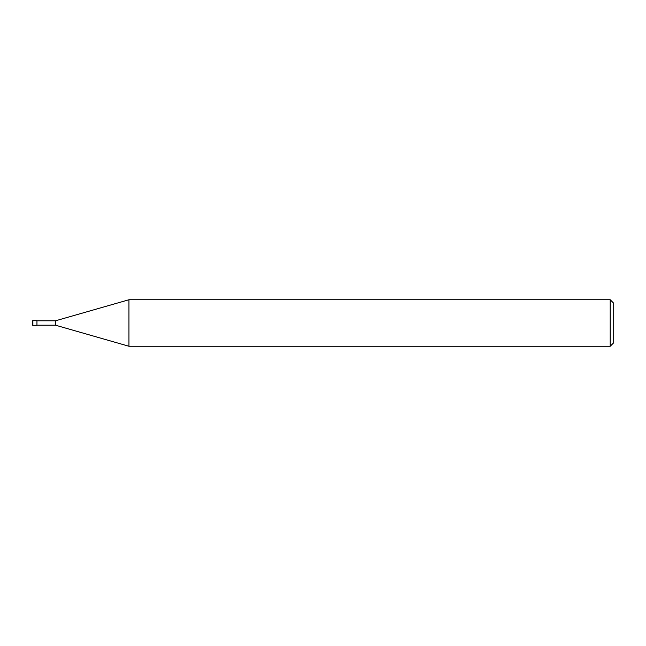 <?xml version="1.0" encoding="UTF-8"?>
<svg xmlns="http://www.w3.org/2000/svg" width="646" height="646" viewBox="0 0 646 646"><rect width="100%" height="100%" fill="white"/><g stroke="black" fill="none" stroke-linecap="round" stroke-linejoin="round"><path stroke-width="0.97" d="M610.212 346.256L610.212 299.744L613.7 303.232L613.7 342.768L610.212 346.256L128.95 346.256L55.556 325.213L36.951 325.213M55.556 325.213L55.556 320.787L128.95 299.744L610.212 299.744M36.951 320.787L55.556 320.787M128.95 346.256L128.95 299.744M32.881 320.674A0.581 0.581 0 0 0 32.3 321.256L32.3 324.744A0.581 0.581 0 0 0 32.881 325.326L32.881 320.674L36.951 320.674L36.951 325.326L32.881 325.326"/></g></svg>
